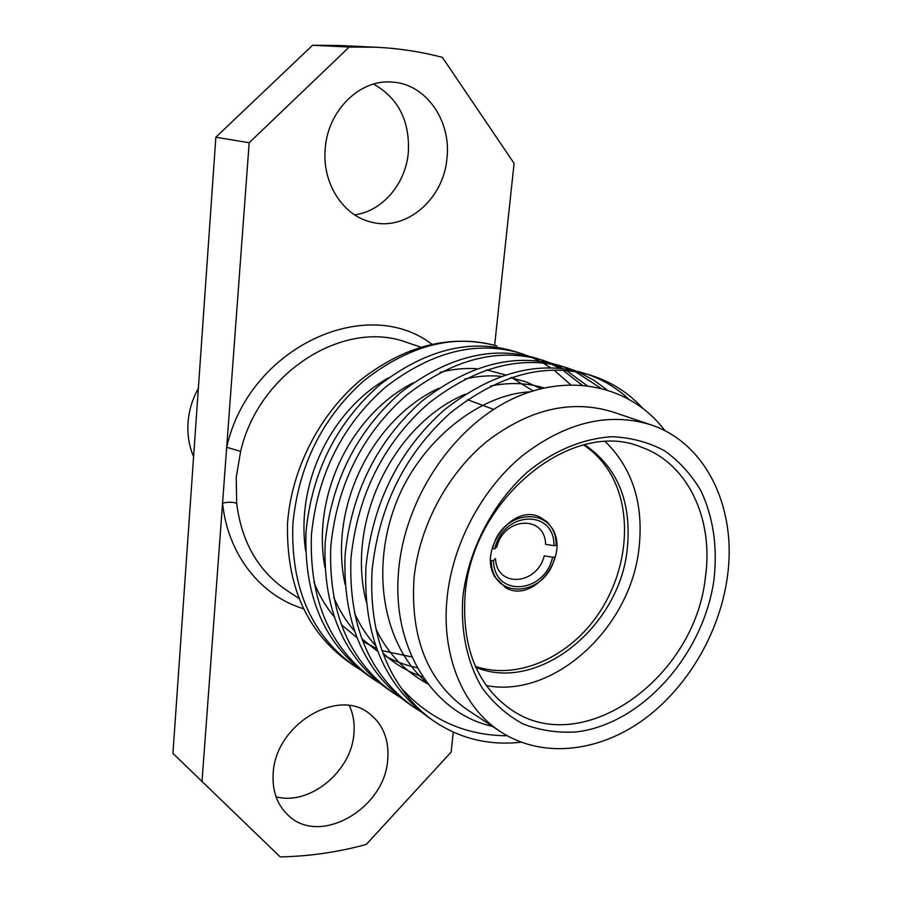 <?xml version="1.0" encoding="UTF-8"?>
<svg xmlns="http://www.w3.org/2000/svg" width="902" height="902" viewBox="0 0 902 902"><rect width="100%" height="100%" fill="white"/><g stroke="black" fill="none" stroke-linecap="round" stroke-linejoin="round"><path stroke-width="1.35" d="M628.232 398.661C616.427 387.837 603.043 379.787 588.07 374.522M584.53 373.349C539.396 359.718 492.605 371.951 444.145 410.027C398.819 450.617 372.763 502.831 365.964 566.682C363.134 634.861 384.105 685.182 428.867 717.642L434.099 721.262C460.189 738.761 489.166 745.74 521.052 742.199M507.172 735.739C465.466 735.604 430.243 719.819 401.503 688.361C379.426 657.231 369.617 617.859 372.098 570.256C378.987 506.022 405.19 453.469 450.741 412.597C499.437 374.251 546.409 361.916 591.667 375.582C611.285 381.839 628.187 392.607 642.371 407.884M496.946 345.94C451.338 333.898 406.283 344.936 361.781 379.054C320.571 412.981 292.18 467.337 287.704 521.074L287.512 523.476C286.205 585.387 306.567 631.558 348.612 662L353.945 665.699C311.134 634.658 290.771 587.45 292.846 524.073C298.596 465.353 322.465 417.412 364.453 380.238C409.542 345.195 453.706 333.763 496.946 345.94M514.512 351.419C470.799 338.239 425.857 349.39 379.674 384.883C336.57 422.722 312.024 471.678 306.026 531.752C303.816 595.996 324.303 643.78 367.486 675.079L373.033 678.924C329.704 647.512 309.172 599.503 311.427 534.897C317.493 474.486 342.185 425.237 385.492 387.15C431.878 351.43 476.989 340.178 520.837 353.404L528.764 356.211M531.943 357.519L539.87 361.296M543.049 363.032L550.93 367.926M554.087 370.136L570.571 384.669M581.982 385.019L563.006 370.361M559.747 368.422L551.607 364.171M548.337 362.694L540.185 359.515M543.489 360.496L536.904 358.432C492.729 345.105 447.178 356.594 400.262 392.911C356.448 431.63 331.417 481.623 325.16 542.903C322.769 608.41 343.425 657.006 387.127 688.7L392.9 692.702C349.04 660.907 328.339 612.063 330.797 546.184C337.123 484.554 362.3 434.245 406.328 395.279C453.458 358.725 499.178 347.123 543.5 360.496L551.742 363.427M555.057 364.814L563.288 368.794M566.591 370.632L586.864 385.492M600.394 387.905L575.532 371.759M572.127 370.192L563.637 366.866M567.087 367.881L560.232 365.738C515.583 352.265 469.412 364.115 421.73 401.289C377.171 440.92 351.633 491.996 345.128 554.538C342.523 621.354 363.337 670.795 407.569 702.872L413.578 707.033C369.2 674.854 348.341 625.165 351.002 557.955C357.598 495.051 383.282 443.649 428.055 403.746C475.952 366.325 522.303 354.373 567.087 367.892L575.679 370.947M579.118 372.402L593.516 380.024L606.742 389.63M351.306 663.816L358.32 668.1M360.856 670.163L353.945 665.699M380.227 683.569L373.033 678.924M400.387 697.517L392.9 692.702M421.403 712.05L413.578 707.033M650.669 424.741L612.65 411.898C571.034 399.225 528.978 409.181 486.471 441.766C447.11 474.17 419.204 526.655 414.029 578.216C410.207 638.109 427.886 681.889 467.078 709.581L500.542 731.702C541.053 758.187 596.075 752.798 641.051 721.453C686.016 689.85 719.097 634.613 727.17 578.283C737.554 509.641 707.055 443.209 650.669 424.741C608.399 411.876 565.486 422.328 521.92 456.085C481.567 489.662 452.759 543.895 447.189 597.011C440.875 654.908 462.85 707.348 500.542 731.702M665.078 430.84C631.671 386.124 568.779 370.869 509.551 400.308C450.335 429.803 402.517 502.651 398.267 575.589C393.024 650.342 434.313 713.651 492.458 726.358M462.963 595.951C460.279 630.622 467.123 662.722 482.198 687.955C493.574 703.38 507.206 715.376 523.092 723.968C539.87 730.406 557.549 733.067 576.107 731.95C642.055 724.283 703.842 654.345 714.046 579.163C717.631 546.657 713.256 517.184 700.922 490.756C691.372 474.576 679.262 461.26 664.616 450.808C648.741 442.318 631.377 437.628 612.503 436.726C583.639 438.237 553.817 450.481 527.242 472.197C492.785 503.203 468.758 549.419 462.963 595.951M465.195 593.663C461.418 647.422 477.135 686.354 512.336 710.46C583.752 758.672 694.856 677.447 705.341 577.765C713.956 519.484 688.249 463.459 641.13 447.088C572.804 417.987 472.614 497.994 465.195 593.663M486.268 685.576C554.144 698.667 630.487 627.815 638.977 548.551C643.904 504.319 632.742 468.736 605.49 441.788M475.771 667.322C537.998 693.176 619.494 627.003 627.251 549.183C631.93 502.245 617.723 467.428 584.631 444.72M431.832 344.181C365.964 293.59 248.693 347.947 226.695 447.268L240.631 451.406L236.223 477.485L236.696 503.429C233.471 501.986 228.758 501.873 222.569 503.079L249.177 142.741L215.86 137.217L312.566 45.269L338.554 45.461L375.942 47.231L349.209 47.039L312.566 45.269M373.552 84.078C398.301 98.104 409.903 120.868 408.347 152.37C405.776 183.816 382.29 211.339 354.621 214.845M446.964 158.143C443.795 198.778 406.836 231.059 372.199 222.32C343.572 216.491 321.867 183.512 325.239 148.661C327.674 110.36 360.372 78.553 392.765 82.127C426.094 84.145 451.372 120.924 446.964 158.143M349.345 705.612C353.291 714.125 354.813 723.494 353.9 733.732C351.476 771.402 309.634 805.926 276.046 796.804M387.713 759.574C385.03 808.654 319.579 846.516 288.065 815.183C277.038 804.697 272.088 790.671 273.205 773.104C275.347 724.746 337.822 687.29 369.403 713.629C383.136 724.43 389.236 739.753 387.713 759.574M198.361 388.412C192.34 399.214 188.901 410.658 188.011 422.756C187.244 434.843 189.116 446.14 193.603 456.649M453.278 732.131L451.147 752.076L366.257 844.452C338.013 852.164 309.33 856.314 280.195 856.9L172.925 753.384L215.86 137.217M375.942 47.231C398.864 48.358 421.02 51.741 442.408 57.378L514.084 163.363L494.634 345.297M249.177 142.741L349.209 47.039M202.003 781.515L222.569 503.079C227.744 554.741 260.96 596.109 303.771 608.816M401.503 688.361C410.726 701.609 421.584 712.58 434.099 721.262M427.289 683.107C385.447 647.298 370.305 576.243 393.926 508.818C415.608 445.859 475.805 394.783 529.812 391.84M427.931 683.953C404.93 671.562 387.635 653.307 376.044 629.179M366.28 601.927C345.601 522.168 393.103 424.662 465.082 394.253M490.44 386.056C509.078 382.2 526.892 382.809 543.917 387.894M422.97 676.996C408.211 671.99 394.929 664.097 383.147 653.319M375.807 645.9C366.967 636.045 359.853 625.063 354.452 612.965M345.139 584.496C328.204 508.345 371.669 419.52 438.71 388.3M464.778 379.032C477.338 376.111 489.425 375.209 501.038 376.314M510.701 377.667L526.204 381.907L540.839 388.627M417.322 667.694C405.641 665.405 394.501 661.256 383.891 655.258M377.927 651.594L361.871 638.763M354.678 631.197C345.917 621.027 338.949 609.729 333.763 597.293M324.945 567.527C311.517 495.175 351.16 414.514 413.24 382.82M440.075 372.379C452.827 369.087 465.082 367.881 476.842 368.749M486.55 369.888L505.267 374.882M511.411 377.431L532.924 390.837M411.977 656.972L382.189 650.669M376.765 648.561L362.942 641.548M357.136 637.815L341.452 624.748M334.394 617.024C325.735 606.561 318.913 594.937 313.93 582.128M305.665 550.953C295.495 482.626 331.496 409.666 388.615 377.803M552.554 528.922C569.917 557.098 532.89 604.002 505.751 587.732L495.164 577.359C477.305 550.096 513.058 502.718 540.219 517.252L547.243 521.976L552.554 528.922M583.617 444.968C595.963 453.165 605.716 464.18 612.875 478.015C633.475 518.188 626.044 575.871 596.042 617.363C566.118 658.877 516.045 680.209 475.343 666.364M495.536 558.541C496.517 588.16 537.04 585.342 544.244 555.857L552.599 557.177C544.673 594.023 493.732 597.744 493.552 560.469L495.536 558.541M493.552 560.469L491.342 560.593C491.173 601.104 546.522 596.977 554.719 557.064L552.599 557.177M556.072 545.552C557.346 505.627 501.365 507.465 492.627 548.833L494.837 548.72C503.237 510.633 554.73 508.875 553.952 545.665L556.072 545.552M553.952 545.665L545.586 544.346C545.248 515.031 504.365 516.53 496.822 546.849L494.837 548.72M420.648 347.09L407.321 342.591C344.44 318.53 258.761 371.928 240.631 451.406M236.696 503.429C241.556 541.91 258.096 570.786 286.295 590.066L299.295 598.669M584.519 373.349L591.667 375.582M514.501 351.419L520.837 353.404M467.416 399.654L493.642 409.407"/></g></svg>
